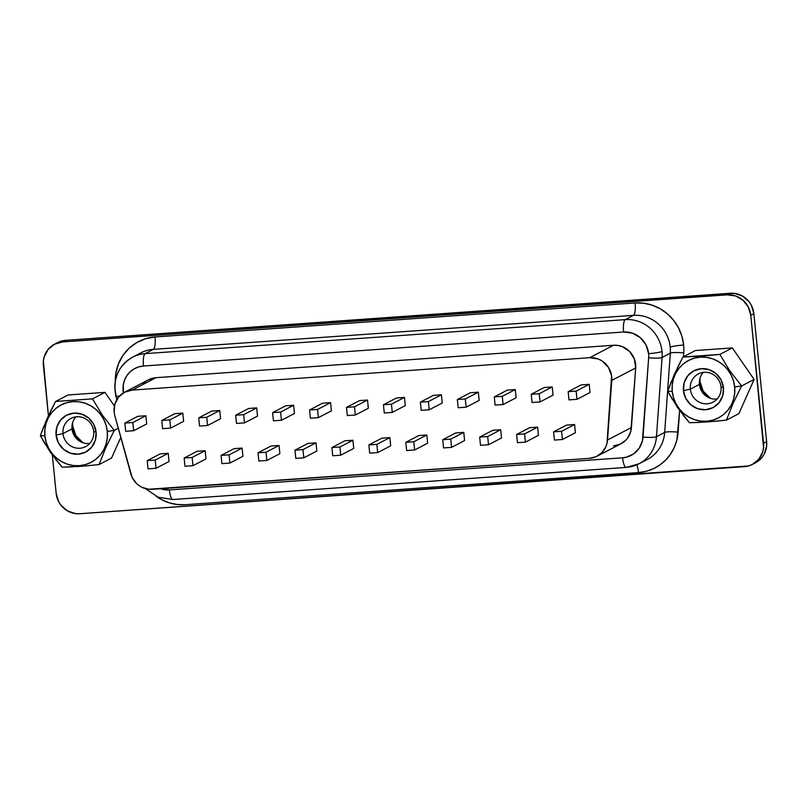 <?xml version="1.0" encoding="UTF-8"?>
<svg xmlns="http://www.w3.org/2000/svg" width="807" height="807" viewBox="0 0 807 807"><rect width="100%" height="100%" fill="white"/><g stroke="black" fill="none" stroke-linecap="round" stroke-linejoin="round"><path stroke-width="1.21" d="M639.295 463.632A34.59 33.218 -117.5 0 0 656.464 436.718L664.675 432.441L656.464 436.718A11.066 1.664 -175.9 0 1 643.028 436.98A23.524 22.586 62.5 0 1 622.611 457.801L169.389 489.91A23.524 22.586 62.5 0 1 160.492 488.739L169.389 489.91L622.611 457.801A11.066 2.855 85.9 0 0 626.111 467.414L639.003 463.783L647.214 459.506A34.59 33.218 -117.5 0 0 664.675 432.441L670.314 353.184A34.59 33.218 -117.5 0 0 670.224 347.202A34.59 33.218 -117.5 0 0 633.475 315.345A11.066 2.855 85.9 0 0 635.119 302.968A45.666 43.85 62.5 0 1 683.64 345.023A11.066 1.19 -5.7 0 0 670.224 347.202A34.59 33.218 -117.5 0 0 633.475 315.345L625.254 319.622A34.59 33.218 62.5 0 1 662.012 351.479A11.066 1.19 174.3 0 1 648.596 353.658A23.524 22.586 62.5 0 1 648.657 357.723A11.066 1.664 4.1 0 0 662.093 357.461A34.59 33.218 -117.5 0 0 662.012 351.479A34.59 33.218 62.5 0 1 662.093 357.461L656.464 436.718A34.59 33.218 62.5 0 1 639.003 463.783A34.59 33.218 62.5 0 1 626.444 467.324A11.066 2.855 -94.1 0 1 626.141 467.414A11.066 2.855 -94.1 0 1 622.611 457.801L626.514 457.166L633.636 453.877L639.154 448.248L642.392 440.975L648.657 357.723A23.524 22.586 -117.5 0 0 648.596 353.658L645.983 344.882L640.314 337.679L632.456 333.15L623.609 332L143.485 366.015L138.633 366.913L134.113 368.87L130.159 371.805L126.941 375.558L124.621 379.966L123.3 384.818L123.41 392.888A23.524 22.586 62.5 0 1 143.485 366.015L623.609 332A23.524 22.586 62.5 0 1 648.596 353.658A11.066 1.19 -5.7 0 0 662.012 351.479A34.59 33.218 -117.5 0 0 625.254 319.622L633.475 315.345L153.35 349.36L145.129 353.637L625.254 319.622A11.066 2.855 85.9 0 0 623.609 332A11.066 2.855 -94.1 0 1 625.254 319.622L145.129 353.637L153.35 349.36A34.59 33.218 -117.5 0 0 140.791 352.901L132.58 357.178A34.59 33.218 62.5 0 1 145.129 353.637A11.066 2.855 85.9 0 0 143.485 366.015A11.066 2.855 -94.1 0 1 145.129 353.637A34.59 33.218 -117.5 0 0 131.803 357.592M86.208 465.881L99.069 464.57L111.548 458.073L120.778 437.323L111.548 458.073L99.069 464.57L105.616 448.046L114.271 430.403L118.296 428.305L114.271 430.403L107.301 431.442A32.381 31.09 62.5 0 1 79.288 465.689A32.381 31.09 62.5 0 1 44.879 435.861L40.35 435.639L50.165 451.94L62.109 467.182L84.392 466.043L99.069 464.57L105.616 448.046L114.271 430.403L102.358 415.191L92.512 398.86L55.552 401.472L46.907 419.085L40.35 435.639L44.879 435.861L46.11 442.075L48.481 447.956L51.92 453.292L56.288 457.872L61.413 461.513L67.102 464.096L73.144 465.508L79.288 465.689L85.32 464.64L90.989 462.401L96.094 459.062L100.421 454.745L103.821 449.61L106.151 443.87L107.321 437.737L107.301 431.442L106.08 425.239L103.7 419.358L100.26 414.021L95.902 409.442L90.767 405.79L85.078 403.218L79.046 401.805L72.892 401.624L66.87 402.673L61.191 404.902L56.097 408.251L51.759 412.569L48.37 417.693L46.039 423.443L44.859 429.576L44.879 435.861A32.381 31.09 62.5 0 1 72.892 401.624A32.381 31.09 62.5 0 1 107.301 431.442L114.271 430.403L102.358 415.191L92.512 398.86L55.552 401.472L50.064 412.296M93.662 431.412A15.908 15.283 -117.5 0 0 76.746 416.755A15.908 15.283 -117.5 0 0 62.986 433.581L56.087 435.074A20.76 19.933 62.5 0 1 74.042 413.123A20.76 19.933 62.5 0 1 96.094 432.239L93.662 431.412A15.908 15.283 62.5 0 1 85.663 446.614A15.908 15.283 62.5 0 1 62.986 433.581A15.908 15.283 62.5 0 1 70.976 418.379A15.908 15.283 62.5 0 1 93.662 431.412L96.094 432.239A20.76 19.933 62.5 0 1 78.138 454.19A20.76 19.933 62.5 0 1 56.087 435.074L62.986 433.581L72.035 428.87L62.986 433.581A15.908 15.283 -117.5 0 0 79.893 448.238A15.908 15.283 -117.5 0 0 93.662 431.412M75.929 416.836A15.908 15.283 -117.5 0 0 72.035 428.87A15.908 15.283 62.5 0 1 75.929 416.836M72.62 422.707L72.68 426.217A4.842 0.514 174.3 0 1 72.529 426.368A21.103 20.266 -117.5 0 0 82.445 442.559A21.103 20.266 -117.5 0 1 72.529 426.368L71.974 426.661L72.529 426.368A4.842 0.514 -5.7 0 0 72.68 426.207L75.908 435.669L83.071 442.781M690.348 389.135A15.908 15.283 -117.5 0 0 707.255 403.782A15.908 15.283 -117.5 0 0 721.024 386.957L723.455 387.784A20.76 19.933 62.5 0 1 705.5 409.734A20.76 19.933 62.5 0 1 683.448 390.618L690.348 389.135L699.397 384.414A15.908 15.283 -117.5 0 0 717.13 398.991A15.908 15.283 62.5 0 1 699.397 384.414A15.908 15.283 62.5 0 1 703.29 372.38A15.908 15.283 -117.5 0 0 699.397 384.414L690.348 389.135A15.908 15.283 62.5 0 1 698.337 373.923A15.908 15.283 62.5 0 1 721.024 386.957A15.908 15.283 62.5 0 1 713.025 402.158A15.908 15.283 62.5 0 1 690.348 389.135L683.448 390.618A20.76 19.933 62.5 0 1 701.404 368.668A20.76 19.933 62.5 0 1 723.455 387.784L721.024 386.957A15.908 15.283 -117.5 0 0 704.108 372.299A15.908 15.283 -117.5 0 0 690.348 389.135M699.901 381.913A4.842 0.514 -5.7 0 0 700.042 381.751A4.842 0.514 174.3 0 1 699.901 381.913A21.103 20.266 -117.5 0 0 709.807 398.113A21.103 20.266 -117.5 0 1 699.901 381.913L699.336 382.205L699.901 381.913A21.103 20.266 -117.5 0 1 699.81 378.887M597.049 456.217L620.956 443.779A20.76 19.933 -117.5 0 0 631.437 427.539L607.53 439.976L631.437 427.539L635.674 367.962L611.767 380.4L635.674 367.962A20.76 19.933 -117.5 0 0 613.562 345.255L156.013 377.676A20.76 19.933 -117.5 0 0 148.478 379.794L156.013 377.676L613.562 345.255L589.665 357.693A20.76 19.933 62.5 0 1 611.767 380.4L607.53 439.976A20.76 19.933 62.5 0 1 597.049 456.217A20.76 19.933 62.5 0 1 589.524 458.336L152.19 489.324A20.76 19.933 62.5 0 1 130.795 473.749L114.806 415.605A20.76 19.933 62.5 0 1 114.15 412.064A20.76 19.933 -117.5 0 0 114.806 415.605L132.045 477.149L136.131 483.08L138.854 485.431L141.911 487.287L148.69 489.264L589.524 458.336L596.242 456.621L601.901 452.626L605.825 446.846L606.975 443.497L611.605 375.911L608.508 367.488L602.264 361.072L598.31 359.014L589.665 357.693L132.106 390.114L124.601 392.212L118.558 397.125L114.887 404.095L114.15 412.064A20.76 19.933 62.5 0 1 124.571 392.232A20.76 19.933 62.5 0 1 132.106 390.114L589.665 357.693L613.562 345.255L617.94 345.436L622.207 346.576L629.621 351.499L634.403 359.105L635.674 367.962L630.872 431.059L628.017 437.485L625.808 440.188L620.149 444.183L613.431 445.898M116.299 396.126A34.59 33.218 62.5 0 1 115.199 390.225A34.59 33.218 62.5 0 1 132.58 357.178C117.893 366.217 112.344 379.29 115.946 396.419A11.066 0.676 164.6 0 1 116.299 396.126M672.584 399.818L667.712 391.193L672.251 391.415A32.381 31.09 62.5 0 1 700.254 357.168A32.381 31.09 62.5 0 1 734.663 386.997L741.633 385.948L729.689 370.706L719.874 354.404L682.914 357.027L674.259 374.67L667.712 391.193L677.557 407.525L689.471 422.737L706.942 421.97L726.431 420.114L732.988 403.561L741.633 385.948L734.663 386.997A32.381 31.09 62.5 0 1 706.65 421.234A32.381 31.09 62.5 0 1 672.251 391.415L667.712 391.193L671.374 381.459M197.16 451.264L205.16 450.689L205.977 458.911L192.964 465.679L205.977 458.911L205.16 450.689L192.147 457.468L205.16 450.689L197.16 451.264L184.147 458.033L184.964 466.244L192.964 465.679L192.147 457.468L184.147 458.033L197.16 451.264M271.041 446.029L279.04 445.454L279.868 453.675L266.855 460.444L279.868 453.675L279.04 445.454L266.028 452.233L279.04 445.454L271.041 446.029L258.028 452.798L258.845 461.009L266.855 460.444L266.028 452.233L258.028 452.798L271.041 446.029M344.932 440.793L352.931 440.229L353.748 448.44L340.736 455.209L353.748 448.44L352.931 440.229L339.918 446.997L352.931 440.229L344.932 440.793L331.909 447.562L332.736 455.773L340.736 455.209L339.918 446.997L331.909 447.562L344.932 440.793M418.813 435.558L426.812 434.993L427.639 443.204L414.627 449.973L427.639 443.204L426.812 434.993L413.799 441.762L426.812 434.993L418.813 435.558L405.8 442.327L406.617 450.538L414.627 449.973L413.799 441.762L405.8 442.327L418.813 435.558M492.704 430.323L500.703 429.758L501.52 437.969L488.507 444.738L501.52 437.969L500.703 429.758L487.69 436.526L500.703 429.758L492.704 430.323L479.681 437.091L480.508 445.303L488.507 444.738L487.69 436.526L479.681 437.091L492.704 430.323M566.585 425.087L574.584 424.522L575.411 432.734L562.398 439.502L575.411 432.734L574.584 424.522L561.571 431.291L574.584 424.522L566.585 425.087L553.572 431.856L554.389 440.067L562.398 439.502L561.571 431.291L553.572 431.856L566.585 425.087M174.806 413.688L182.806 413.123L183.623 421.335L170.61 428.113L183.623 421.335L182.806 413.123L169.793 419.892L182.806 413.123L174.806 413.688L161.793 420.467L162.611 428.678L170.61 428.113L169.793 419.892L161.793 420.467L174.806 413.688M248.687 408.453L256.697 407.888L257.514 416.099L244.501 422.878L257.514 416.099L256.697 407.888L243.674 414.657L256.697 407.888L248.687 408.453L235.674 415.232L236.491 423.443L244.501 422.878L243.674 414.657L235.674 415.232L248.687 408.453M322.578 403.218L330.577 402.653L331.395 410.864L318.382 417.643L331.395 410.864L330.577 402.653L317.565 409.421L330.577 402.653L322.578 403.218L309.565 409.996L310.382 418.208L318.382 417.643L317.565 409.421L309.565 409.996L322.578 403.218M396.459 397.982L404.468 397.417L405.285 405.628L392.273 412.407L405.285 405.628L404.468 397.417L391.445 404.186L404.468 397.417L396.459 397.982L383.446 404.761L384.263 412.972L392.273 412.407L391.445 404.186L383.446 404.761L396.459 397.982M470.35 392.747L478.349 392.182L479.166 400.403L466.153 407.172L479.166 400.403L478.349 392.182L465.336 398.961L478.349 392.182L470.35 392.747L457.337 399.526L458.154 407.737L466.153 407.172L465.336 398.961L457.337 399.526L470.35 392.747M544.231 387.521L552.23 386.946L553.057 395.168L540.044 401.936L553.057 395.168L552.23 386.946L539.217 393.725L552.23 386.946L544.231 387.521L531.218 394.29L532.035 402.501L540.044 401.936L539.217 393.725L531.218 394.29L544.231 387.521M581.171 384.899L589.181 384.334L589.998 392.545L576.985 399.314L589.998 392.545L589.181 384.334L576.168 391.102L589.181 384.334L581.171 384.899L568.158 391.667L568.985 399.889L576.985 399.314L576.168 391.102L568.158 391.667L581.171 384.899M507.29 390.134L515.29 389.569L516.117 397.78L503.094 404.549L516.117 397.78L515.29 389.569L502.277 396.338L515.29 389.569L507.29 390.134L494.277 396.903L495.095 405.114L503.094 404.549L502.277 396.338L494.277 396.903L507.29 390.134M433.399 395.369L441.409 394.805L442.226 403.016L429.213 409.785L442.226 403.016L441.409 394.805L428.396 401.573L441.409 394.805L433.399 395.369L420.386 402.138L421.214 410.349L429.213 409.785L428.396 401.573L420.386 402.138L433.399 395.369M359.519 400.605L367.518 400.04L368.345 408.251L355.322 415.02L368.345 408.251L367.518 400.04L354.505 406.809L367.518 400.04L359.519 400.605L346.506 407.374L347.323 415.585L355.322 415.02L354.505 406.809L346.506 407.374L359.519 400.605M285.638 405.84L293.637 405.275L294.454 413.487L281.441 420.255L294.454 413.487L293.637 405.275L280.624 412.044L293.637 405.275L285.638 405.84L272.615 412.609L273.442 420.82L281.441 420.255L280.624 412.044L272.615 412.609L285.638 405.84M211.747 411.076L219.746 410.511L220.573 418.722L207.55 425.491L220.573 418.722L219.746 410.511L206.733 417.28L219.746 410.511L211.747 411.076L198.734 417.844L199.551 426.056L207.55 425.491L206.733 417.28L198.734 417.844L211.747 411.076M137.866 416.311L145.865 415.746L146.682 423.957L133.669 430.726L146.682 423.957L145.865 415.746L132.852 422.515L145.865 415.746L137.866 416.311L124.843 423.08L125.67 431.291L133.669 430.726L132.852 422.515L124.843 423.08L137.866 416.311M529.644 427.7L537.644 427.135L538.461 435.346L525.448 442.125L538.461 435.346L537.644 427.135L524.631 433.904L537.644 427.135L529.644 427.7L516.631 434.479L517.448 442.69L525.448 442.125L524.631 433.904L516.631 434.479L529.644 427.7M455.753 432.935L463.763 432.37L464.58 440.582L451.567 447.36L464.58 440.582L463.763 432.37L450.75 439.139L463.763 432.37L455.753 432.935L442.74 439.714L443.568 447.925L451.567 447.36L450.75 439.139L442.74 439.714L455.753 432.935M381.872 438.171L389.872 437.606L390.689 445.817L377.676 452.586L390.689 445.817L389.872 437.606L376.859 444.375L389.872 437.606L381.872 438.171L368.86 444.939L369.677 453.161L377.676 452.586L376.859 444.375L368.86 444.939L381.872 438.171M307.981 443.406L315.991 442.841L316.808 451.052L303.795 457.821L316.808 451.052L315.991 442.841L302.978 449.61L315.991 442.841L307.981 443.406L294.969 450.175L295.796 458.396L303.795 457.821L302.978 449.61L294.969 450.175L307.981 443.406M234.101 448.642L242.1 448.077L242.917 456.288L229.904 463.057L242.917 456.288L242.1 448.077L229.087 454.845L242.1 448.077L234.101 448.642L221.088 455.41L221.905 463.632L229.904 463.057L229.087 454.845L221.088 455.41L234.101 448.642M160.21 453.877L168.219 453.312L169.036 461.523L156.023 468.292L169.036 461.523L168.219 453.312L155.206 460.081L168.219 453.312L160.21 453.877L147.197 460.646L148.024 468.867L156.023 468.292L155.206 460.081L147.197 460.646L160.21 453.877M62.543 341.946L54.543 344.196L48.097 349.431L44.183 356.865L43.376 361.062L48.42 415.756L43.396 365.369A22.142 21.264 62.5 0 1 54.513 344.216A22.142 21.264 62.5 0 1 62.543 341.946L727.248 294.858L62.543 341.946L65.629 340.342L62.543 341.946M752.427 464.388L755.513 462.784A22.142 21.264 -117.5 0 0 766.63 441.631L763.553 443.235A22.142 21.264 62.5 0 1 752.427 464.388A22.142 21.264 62.5 0 1 744.397 466.658L79.691 513.746A22.142 21.264 62.5 0 1 56.167 493.359L52.344 455.007L56.167 493.359L58.629 501.631L60.979 505.273L67.465 510.902L75.485 513.625L79.691 513.746L748.523 465.942L752.396 464.408L758.842 459.173L762.766 451.738L763.563 447.542L750.772 315.244L748.311 306.973L742.985 300.204L735.581 295.937L727.248 294.858A22.142 21.264 62.5 0 1 750.772 315.244L753.859 313.641A22.142 21.264 -117.5 0 0 730.335 293.254L727.248 294.858L730.335 293.254L65.629 340.342A22.142 21.264 -117.5 0 0 57.6 342.612L54.513 344.216M647.517 459.354A34.59 33.218 -117.5 0 0 664.675 432.441A11.066 1.664 -175.9 0 1 678.112 432.169L679.655 410.491L676.891 439.916L674.359 447.28L670.607 454.048L665.735 460L659.904 464.963L653.277 468.776L646.074 471.349L638.498 472.569L185.277 504.688L177.57 504.536L169.954 503.023L162.671 500.189L155.933 496.123M68.03 394.986L104.991 392.363L114.423 406.032L104.991 392.363L92.512 398.86L104.991 392.363L68.03 394.986L55.552 401.472L68.03 394.986M140.015 353.315A34.59 33.218 -117.5 0 1 153.35 349.36A11.066 2.855 -94.1 0 0 154.994 336.983L635.119 302.968A11.066 2.855 -94.1 0 1 633.475 315.345L153.35 349.36A11.066 2.855 85.9 0 0 154.994 336.983A45.666 43.85 62.5 0 0 115.26 380.773L115.825 373.48L118.377 364.068L122.886 355.514L129.13 348.221L136.817 342.531L145.573 338.728L154.994 336.983L635.119 302.968L643.794 303.23L652.298 305.207L660.328 308.849L667.56 313.994L673.714 320.45L678.566 327.975L681.915 336.267L683.64 345.023A45.666 43.85 62.5 0 1 683.751 352.911L683.479 356.734L683.751 352.911A11.066 1.664 4.1 0 0 670.314 353.184L662.093 357.461L670.314 353.184A11.066 1.664 -175.9 0 1 683.751 352.911A45.666 43.85 62.5 0 0 683.64 345.023A11.066 1.19 174.3 0 0 670.224 347.202A34.59 33.218 -117.5 0 1 670.314 353.184L664.675 432.441A11.066 1.664 4.1 0 1 678.112 432.169A45.666 43.85 62.5 0 1 638.498 472.569A11.066 2.855 85.9 0 0 636.753 464.852A11.066 2.855 -94.1 0 1 638.498 472.569L185.277 504.688A45.666 43.85 62.5 0 1 156.508 496.537M677.456 367.78L682.914 357.027L695.392 350.531L682.914 357.027L700.385 356.26L719.874 354.404L732.353 347.918L695.392 350.531L732.353 347.918L754.111 379.461L738.909 413.618L726.431 420.114L713.57 421.436M755.483 462.804L761.929 457.569L764.249 454.059L766.65 445.938L766.63 441.631L753.859 313.641L750.772 315.244L763.553 443.235L766.63 441.631L753.859 313.641L751.398 305.369L749.047 301.727L742.561 296.098L734.541 293.375L65.629 340.342L57.63 342.592M72.448 423.342A21.103 20.266 -117.5 0 0 72.529 426.368M142.466 384.687L145.24 381.923M156.013 377.676L132.106 390.114L156.013 377.676M576.168 391.102L568.158 391.667L568.985 399.889L576.985 399.314L576.168 391.102M539.217 393.725L531.218 394.29L532.035 402.501L540.044 401.936L539.217 393.725M502.277 396.338L494.277 396.903L495.095 405.114L503.094 404.549L502.277 396.338M465.336 398.961L457.337 399.526L458.154 407.737L466.153 407.172L465.336 398.961M428.396 401.573L420.386 402.138L421.214 410.349L429.213 409.785L428.396 401.573M391.445 404.186L383.446 404.761L384.263 412.972L392.273 412.407L391.445 404.186M354.505 406.809L346.506 407.374L347.323 415.585L355.322 415.02L354.505 406.809M317.565 409.421L309.565 409.996L310.382 418.208L318.382 417.643L317.565 409.421M280.624 412.044L272.615 412.609L273.442 420.82L281.441 420.255L280.624 412.044M243.674 414.657L235.674 415.232L236.491 423.443L244.501 422.878L243.674 414.657M206.733 417.28L198.734 417.844L199.551 426.056L207.55 425.491L206.733 417.28M169.793 419.892L161.793 420.467L162.611 428.678L170.61 428.113L169.793 419.892M132.852 422.515L124.843 423.08L125.67 431.291L133.669 430.726L132.852 422.515M561.571 431.291L553.572 431.856L554.389 440.067L562.398 439.502L561.571 431.291M524.631 433.904L516.631 434.479L517.448 442.69L525.448 442.125L524.631 433.904M487.69 436.526L479.681 437.091L480.508 445.303L488.507 444.738L487.69 436.526M450.75 439.139L442.74 439.714L443.568 447.925L451.567 447.36L450.75 439.139M413.799 441.762L405.8 442.327L406.617 450.538L414.627 449.973L413.799 441.762M376.859 444.375L368.86 444.939L369.677 453.161L377.676 452.586L376.859 444.375M339.918 446.997L331.909 447.562L332.736 455.773L340.736 455.209L339.918 446.997M302.978 449.61L294.969 450.175L295.796 458.396L303.795 457.821L302.978 449.61M266.028 452.233L258.028 452.798L258.845 461.009L266.855 460.444L266.028 452.233M229.087 454.845L221.088 455.41L221.905 463.632L229.904 463.057L229.087 454.845M192.147 457.468L184.147 458.033L184.964 466.244L192.964 465.679L192.147 457.468M155.206 460.081L147.197 460.646L148.024 468.867L156.023 468.292L155.206 460.081M734.663 386.997L733.442 380.783L731.061 374.902L727.632 369.566L723.264 364.986L718.139 361.344L712.44 358.762L706.407 357.36L700.254 357.168L694.232 358.217L688.563 360.457L683.458 363.796L679.131 368.113L675.731 373.248L673.401 378.987L672.221 385.121L672.251 391.415L673.472 397.619L675.842 403.51L679.282 408.836L683.65 413.416L688.774 417.068L694.464 419.64L700.506 421.052L706.65 421.234L712.682 420.195L718.351 417.955L723.455 414.606L727.783 410.289L731.182 405.164L733.513 399.415L734.683 393.281L734.663 386.997M723.455 387.784L722.719 395.753L719.047 402.723L713.005 407.636L705.5 409.734L697.692 408.715L690.762 404.731L685.758 398.376L683.448 390.618L684.185 382.659L687.857 375.689L693.909 370.776L701.404 368.668L709.222 369.687L716.152 373.681L721.155 380.036L723.455 387.784M673.24 376.99L675.358 372.239M700.415 422.364L689.471 422.737L682.954 414.859M678.152 408.382L676.861 406.516M710.231 421.718L703.734 422.182M726.431 420.114L738.909 413.618L754.111 379.461L741.633 385.948L732.988 403.561L726.431 420.114M741.633 385.948L754.111 379.461L732.353 347.918L719.874 354.404L729.689 370.706L741.633 385.948M89.769 443.447A15.908 15.283 62.5 0 1 72.035 428.87A15.908 15.283 -117.5 0 0 89.769 443.447M96.094 432.239L95.357 440.198L91.685 447.169L85.643 452.081L78.138 454.19L70.33 453.171L63.4 449.176L58.397 442.821L56.087 435.074L56.823 427.105L60.495 420.134L66.547 415.222L74.042 413.123L81.85 414.142L88.79 418.137L93.794 424.482L96.094 432.239M47.996 416.684L45.878 421.446M43.992 425.955L40.35 435.639L45.263 444.324M55.653 459.385L62.109 467.182L73.054 466.819M76.372 466.628L82.869 466.174M49.499 450.962L50.871 452.959M169.389 489.91A11.066 2.855 85.9 0 0 172.92 499.523A11.066 2.855 -94.1 0 1 169.389 489.91M648.657 357.723L643.028 436.98A11.066 1.664 4.1 0 0 656.464 436.718L662.093 357.461A11.066 1.664 -175.9 0 1 648.657 357.723M173.223 499.432A11.066 2.855 -94.1 0 1 172.89 499.523L626.141 467.414M119.628 395.924A11.066 0.676 164.6 0 1 115.946 396.419A11.066 0.676 -15.4 0 0 119.628 395.924M699.982 378.251L700.052 381.761L703.27 391.213L710.432 398.325M148.478 379.794L124.571 392.232M172.92 499.523L158.111 497.213L145.573 488.669M115.946 396.419L116.823 399.616"/></g></svg>
